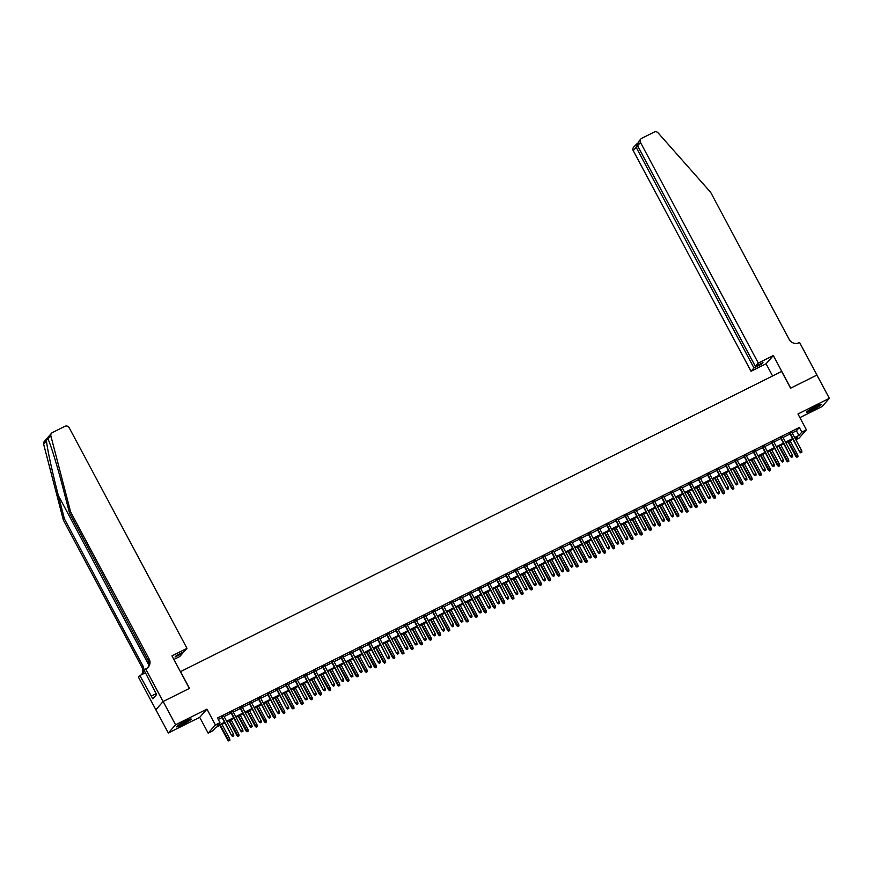 <?xml version="1.0" encoding="UTF-8"?>
<svg xmlns="http://www.w3.org/2000/svg" width="873" height="873" viewBox="0 0 873 873"><rect width="100%" height="100%" fill="white"/><g stroke="black" fill="none" stroke-linecap="round" stroke-linejoin="round"><path stroke-width="1.31" d="M182.326 724.666A8.272 0.829 151.9 0 0 191.154 719.046A8.272 0.829 151.9 0 0 185.392 721.207A8.272 0.829 151.9 0 0 176.564 726.838A8.272 0.829 151.9 0 0 182.326 724.666M812.283 410.114A8.272 0.829 151.9 0 0 821.111 404.483A8.272 0.829 151.9 0 0 815.338 406.654A8.272 0.829 151.9 0 0 806.51 412.285A8.272 0.829 151.9 0 0 812.283 410.114M224.852 722.953L215.675 727.536L212.739 730.854L208.156 733.145L215.402 724.939L219.985 722.658L217.05 725.976L224.481 722.266M163.098 701.543L189.354 688.426L171.959 655.852L186.986 648.344L69.185 427.726A3.186 3.055 41.5 0 0 64.94 426.308L52.435 432.55A3.186 3.055 41.5 0 0 50.896 436.009L70.615 511.905L149.141 658.984A7.421 7.126 -138.5 0 1 146.206 668.707L145.704 668.958L163.098 701.543L155.852 709.738L168.325 732.993L199.71 717.322L208.156 733.145M799.897 417.621L822.104 406.534L829.35 398.328L797.966 413.998L806.412 429.832L799.166 438.028L795.838 439.697M155.896 709.716L163.142 701.51L175.571 724.786L168.325 732.993M163.142 701.51L189.496 688.361L180.547 671.61L781.63 371.462L790.578 388.212L816.921 375.063L829.35 398.328M223.826 716.056L221.731 717.093M232.982 711.473L230.887 712.521M242.148 706.901L240.053 707.948M251.315 702.329L249.22 703.376M260.47 697.745L258.375 698.793M269.637 693.173L267.542 694.221M278.803 688.601L276.708 689.648M287.959 684.028L285.864 685.076M297.126 679.445L295.03 680.493M306.292 674.873L304.197 675.92M315.448 670.3L313.352 671.348M324.614 665.717L322.519 666.765M333.781 661.145L331.685 662.192M342.936 656.572L340.841 657.62M352.103 652L350.008 653.048M361.269 647.417L359.174 648.464M370.425 642.844L368.33 643.892M379.591 638.272L377.496 639.32M388.758 633.7L386.663 634.736M397.913 629.117L395.818 630.164M407.08 624.544L404.985 625.592M416.246 619.972L414.151 621.019M425.402 615.389L423.307 616.436M434.568 610.816L432.473 611.864M443.735 606.244L441.64 607.292M452.891 601.672L450.795 602.708M462.057 597.088L459.962 598.136M471.224 592.516L469.128 593.564M480.39 587.944L478.284 588.991M489.546 583.36L487.45 584.408M498.712 578.788L496.617 579.836M507.879 574.216L505.773 575.263M517.034 569.643L514.939 570.691M526.201 565.06L524.106 566.108M535.367 560.488L533.261 561.535M544.523 555.915L542.428 556.963M553.689 551.332L551.594 552.38M562.856 546.76L560.761 547.808M572.011 542.188L569.916 543.235M581.178 537.615L579.083 538.663M590.344 533.032L588.249 534.08M599.5 528.46L597.405 529.507M608.667 523.887L606.571 524.935M617.833 519.315L615.738 520.352M626.989 514.732L624.893 515.779M636.155 510.159L634.06 511.207M645.322 505.587L643.226 506.635M654.477 501.004L652.382 502.051M663.644 496.431L661.548 497.479M672.81 491.859L670.715 492.907M681.966 487.287L679.871 488.323M691.132 482.704L689.037 483.751M700.299 478.131L698.204 479.179M709.454 473.559L707.359 474.606M718.621 468.976L716.526 470.023M727.787 464.403L725.692 465.451M736.943 459.831L734.848 460.879M746.109 455.259L744.014 456.306M755.276 450.675L753.181 451.723M764.432 446.103L762.336 447.151M773.598 441.531L771.503 442.578M782.765 436.947L780.669 437.995M792.204 432.888L796.405 430.793L799.352 427.464L217.497 717.999L219.985 722.658M218.283 719.472L222.004 717.617M224.099 716.569L231.159 713.034M233.255 711.986L240.326 708.461M242.421 707.414L249.492 703.889M251.588 702.841L258.648 699.306M260.743 698.269L267.815 694.733M269.91 693.686L276.981 690.161M279.076 689.113L286.137 685.589M288.232 684.541L295.303 681.005M297.398 679.958L304.47 676.433M306.565 675.386L313.625 671.861M315.72 670.813L322.792 667.278M324.887 666.241L331.958 662.705M334.053 661.658L341.114 658.133M343.22 657.085L350.28 653.561M352.376 652.513L359.447 648.977M361.542 647.93L368.602 644.405M370.709 643.357L377.769 639.833M379.864 638.785L386.935 635.249M389.031 634.213L396.091 630.677M398.197 629.629L405.258 626.105M407.353 625.057L414.424 621.532M416.519 620.485L423.591 616.949M425.686 615.902L432.746 612.377M434.841 611.329L441.913 607.804M444.008 606.757L451.079 603.232M453.174 602.184L460.235 598.649M462.33 597.601L469.401 594.077M471.496 593.029L478.568 589.504M480.663 588.457L487.723 584.921M489.818 583.873L496.89 580.349M498.985 579.301L506.056 575.776M508.151 574.729L515.212 571.204M517.307 570.156L524.378 566.621M526.474 565.573L533.545 562.048M535.64 561.001L542.7 557.476M544.796 556.428L551.867 552.893M553.962 551.856L561.033 548.32M563.129 547.273L570.189 543.748M572.284 542.7L579.356 539.176M581.451 538.128L588.522 534.592M590.617 533.545L597.678 530.02M599.773 528.973L606.844 525.448M608.939 524.4L616.011 520.865M618.106 519.828L625.166 516.292M627.261 515.245L634.333 511.72M636.428 510.672L643.499 507.148M645.594 506.1L652.655 502.564M654.75 501.517L661.821 497.992M663.917 496.944L670.988 493.42M673.083 492.372L680.143 488.847M682.239 487.8L689.31 484.264M691.405 483.216L698.476 479.692M700.572 478.644L707.632 475.119M709.738 474.072L716.798 470.536M718.894 469.488L725.965 465.964M728.06 464.916L735.121 461.391M737.227 460.344L744.287 456.819M746.382 455.771L753.454 452.236M755.549 451.188L762.609 447.663M764.715 446.616L771.776 443.091M773.871 442.044L780.942 438.508M783.037 437.471L790.109 433.936M791.92 432.375L789.825 433.423M199.71 717.322L206.956 709.116L175.571 724.786M206.956 709.116L215.402 724.939M799.352 427.464L801.84 432.113L806.412 429.832M795.576 439.206L797.529 436.991L795.052 438.235M792.957 439.272L785.886 442.807M783.79 443.855L776.719 447.38M774.624 448.427L767.563 451.952M765.468 453L758.397 456.535M756.302 457.583L749.23 461.108M747.135 462.155L740.075 465.68M737.98 466.728L730.908 470.252M728.813 471.3L721.742 474.836M719.647 475.883L712.586 479.408M710.491 480.456L703.42 483.98M701.325 485.028L694.253 488.564M692.158 489.6L685.098 493.136M683.002 494.183L675.931 497.708M673.836 498.756L666.765 502.281M664.669 503.328L657.609 506.864M655.514 507.911L648.443 511.436M646.347 512.484L639.276 516.008M637.181 517.056L630.12 520.592M628.025 521.628L620.954 525.164M618.859 526.212L611.787 529.736M609.692 530.784L602.632 534.309M600.537 535.356L593.465 538.892M591.37 539.94L584.299 543.464M582.204 544.512L575.143 548.037M573.048 549.084L565.977 552.62M563.882 553.657L556.81 557.192M554.715 558.24L547.655 561.765M545.56 562.812L538.488 566.337M536.393 567.385L529.322 570.92M527.227 571.968L520.166 575.493M518.071 576.54L511 580.065M508.904 581.112L501.833 584.637M499.738 585.685L492.678 589.22M490.571 590.268L483.511 593.793M481.416 594.84L474.345 598.365M472.249 599.413L465.189 602.948M463.083 603.996L456.022 607.521M453.927 608.568L446.856 612.093M444.761 613.141L437.7 616.665M435.594 617.713L428.534 621.249M426.439 622.296L419.367 625.821M417.272 626.869L410.201 630.393M408.106 631.441L401.045 634.977M398.95 636.013L391.879 639.549M389.784 640.596L382.712 644.121M380.617 645.169L373.557 648.694M371.462 649.741L364.39 653.277M362.295 654.324L355.224 657.849M353.129 658.897L346.068 662.421M343.973 663.469L336.902 667.005M334.806 668.041L327.735 671.577M325.64 672.625L318.58 676.149M316.484 677.197L309.413 680.722M307.318 681.769L300.247 685.305M298.151 686.353L291.091 689.877M288.996 690.925L281.924 694.45M279.829 695.497L272.758 699.022M270.663 700.07L263.602 703.605M261.507 704.653L254.436 708.178M252.341 709.225L245.269 712.75M243.174 713.798L236.114 717.333M234.019 718.381L226.947 721.906M794.681 437.548L798.893 435.441L801.84 432.113M226.576 721.218L233.648 717.693M235.743 716.646L242.814 713.121M244.909 712.073L251.97 708.538M254.076 707.49L261.136 703.965M263.231 702.918L270.303 699.393M272.398 698.345L279.458 694.81M281.564 693.762L288.625 690.237M290.72 689.19L297.791 685.665M299.886 684.618L306.947 681.093M309.053 680.045L316.113 676.51M318.209 675.462L325.28 671.937M327.375 670.89L334.446 667.365M336.541 666.317L343.602 662.782M345.697 661.745L352.768 658.209M354.864 657.162L361.935 653.637M364.03 652.589L371.09 649.065M373.186 648.017L380.257 644.481M382.352 643.434L389.423 639.909M391.519 638.861L398.579 635.337M400.674 634.289L407.746 630.753M409.841 629.717L416.912 626.181M419.007 625.133L426.068 621.609M428.163 620.561L435.234 617.036M437.329 615.989L444.401 612.453M446.496 611.406L453.556 607.881M455.651 606.833L462.723 603.308M464.818 602.261L471.889 598.725M473.984 597.689L481.045 594.153M483.14 593.105L490.211 589.581M492.307 588.533L499.378 585.008M501.473 583.961L508.533 580.425M510.629 579.377L517.7 575.853M519.795 574.805L526.866 571.28M528.962 570.233L536.022 566.708M538.117 565.66L545.189 562.125M547.284 561.077L554.355 557.552M556.45 556.505L563.511 552.98M565.606 551.932L572.677 548.397M574.772 547.349L581.844 543.824M583.939 542.777L590.999 539.252M593.094 538.205L600.166 534.68M602.261 533.632L609.332 530.097M611.427 529.049L618.488 525.524M620.594 524.477L627.654 520.952M629.749 519.904L636.821 516.369M638.916 515.332L645.976 511.796M648.082 510.749L655.143 507.224M657.238 506.176L664.309 502.652M666.405 501.604L673.465 498.068M675.571 497.021L682.631 493.496M684.727 492.448L691.798 488.924M693.893 487.876L700.964 484.34M703.06 483.304L710.12 479.768M712.215 478.72L719.287 475.196M721.382 474.148L728.453 470.623M730.548 469.576L737.609 466.04M739.704 464.993L746.775 461.468M748.87 460.42L755.942 456.895M758.037 455.848L765.097 452.323M767.192 451.276L774.264 447.74M776.359 446.692L783.43 443.168M785.525 442.12L792.586 438.595M796.405 430.793L798.893 435.441M789.694 433.183L799.701 451.919L790.141 432.953M800.988 452.629L801.905 452.17L800.988 452.629L800.05 451.516L801.709 450.686L791.8 432.135M799.701 451.919L800.792 452.858M801.905 452.17L801.709 450.686M796.874 457.288L797.987 456.612L796.874 457.288L795.783 456.35L797.78 455.128L790.087 440.712M797.071 457.07L788.439 441.531M795.783 456.35L787.992 441.76M797.78 455.128L797.987 456.612M819.234 404.897A7.159 0.72 -28.1 0 1 815.36 407.385A7.159 0.72 -28.1 0 1 807.896 410.943M810.777 409.121A6.624 0.666 151.9 0 0 814.967 406.938A6.624 0.666 151.9 0 0 816.113 406.272M807.339 411.358A8.217 0.829 151.9 0 0 815.655 407.353A8.217 0.829 151.9 0 0 819.878 404.657M189.277 719.45A7.159 0.72 -28.1 0 1 185.403 721.949A7.159 0.72 -28.1 0 1 177.939 725.507M180.82 723.684A6.624 0.666 151.9 0 0 185.021 721.502A6.624 0.666 151.9 0 0 186.167 720.825M177.394 725.91A8.217 0.829 151.9 0 0 185.698 721.916A8.217 0.829 151.9 0 0 189.932 719.221M155.187 691.678L156.332 694.864M758.299 363.07L640.498 142.452L637.563 145.758L755.363 366.387L758.299 363.07L773.325 355.562L790.72 388.147L816.932 375.074M637.563 145.758L638.305 141.863L640.858 138.971A3.186 3.055 41.5 0 1 641.753 138.283L654.259 132.041A3.186 3.055 41.5 0 1 658.056 132.827L710.644 192.311L789.17 339.39A7.421 7.126 41.5 0 0 799.068 342.707L799.57 342.456L816.964 375.041M772.583 375.979L766.068 363.768L773.325 355.562M766.068 363.768L751.042 371.276L753.977 367.959L761.583 364.161L762.969 362.59L755.363 366.387M753.977 367.959L636.177 147.341L633.241 150.658A3.186 3.055 -138.5 0 1 633.612 147.177L636.843 143.838L636.177 147.341L637.934 146.457M751.042 371.276L633.241 150.658M640.858 138.971A3.186 3.055 41.5 0 0 640.498 142.452M761.583 364.161L761.212 363.463M70.615 511.905L69.534 513.117L63.489 489.851C57.771 467.546 50.47 443.648 48.037 439.25C47.415 437.94 46.902 438.519 46.52 440.963C46.956 447.631 52.566 473.439 58.393 495.624L64.427 518.9L142.965 665.979A7.421 7.126 -138.5 0 1 141.404 674.785M50.896 436.009L47.862 438.901M186.986 648.344L184.05 651.662L176.444 655.459L175.058 657.031L182.664 653.233L182.293 652.535M182.664 653.233L179.729 656.551L173.891 659.464M64.427 518.9L63.358 520.112L141.895 667.19A7.421 7.126 -138.5 0 1 141.546 674.676M147.723 667.681A7.421 7.126 -138.5 0 0 148.072 660.195L69.534 513.117M46.52 440.963L43.65 444.215L63.358 520.112M145.704 668.958L144.285 670.562L156.594 694.559L152.808 698.847L139.876 675.549L138.458 677.164L155.852 709.738M145.464 672.767L139.876 675.549M43.65 444.215A3.186 3.055 -138.5 0 1 44.294 441.443L51.54 433.237M155.787 693.828L151.324 696.054M780.538 437.755L790.534 456.492L780.986 437.537M791.822 457.201L792.739 456.754L791.822 457.201L790.894 456.088L792.542 455.269L782.634 436.707M790.534 456.492L791.625 457.43M792.739 456.754L792.542 455.269M771.372 442.327L781.379 461.064L771.819 442.109M782.666 461.784L783.583 461.326L782.666 461.784L781.728 460.671L783.376 459.842L773.467 441.28M781.379 461.064L782.47 462.003M783.583 461.326L783.376 459.842M762.205 446.911L772.212 465.636L762.653 446.681M773.5 466.357L774.416 465.898L773.5 466.357L772.561 465.244L774.22 464.414L764.301 445.863M772.212 465.636L773.303 466.575M774.416 465.898L774.22 464.414M753.05 451.483L763.046 470.22L753.497 451.254M764.333 470.929L765.25 470.471L764.333 470.929L763.406 469.816L765.054 468.997L755.145 450.435M763.046 470.22L764.137 471.158M765.25 470.471L765.054 468.997M787.708 461.861L788.821 461.184L787.708 461.861L786.617 460.922L788.625 459.7L780.92 445.285M787.904 461.642L779.273 446.103M786.617 460.922L778.825 446.332M788.625 459.7L788.821 461.184M778.552 466.433L779.665 465.756L778.552 466.433L777.461 465.495L779.458 464.272L771.765 449.857M778.749 466.215L770.106 450.686M777.461 465.495L769.67 450.904M779.458 464.272L779.665 465.756M769.386 471.016L770.499 470.34L769.386 471.016L768.295 470.078L770.292 468.856L762.598 454.429M769.582 470.787L760.95 455.259M768.295 470.078L760.503 455.477M770.292 468.856L770.499 470.34M760.219 475.589L761.332 474.912L760.219 475.589L759.128 474.65L761.136 473.428L753.432 459.012M760.416 475.37L751.784 459.831M759.128 474.65L751.337 460.06M761.136 473.428L761.332 474.912M743.883 456.055L753.89 474.792L744.331 455.837M755.178 475.512L756.094 475.054L755.178 475.512L754.239 474.388L755.887 473.57L745.979 455.008M753.89 474.792L754.981 475.73M756.094 475.054L755.887 473.57M751.064 480.161L752.166 479.484L751.064 480.161L749.972 479.222L751.969 478L744.276 463.585M751.26 479.943L742.617 464.414M749.972 479.222L742.181 464.632M751.969 478L752.166 479.484M734.717 460.628L744.724 479.364L735.164 460.409M746.011 480.085L746.928 479.626L746.011 480.085L745.073 478.971L746.731 478.142L736.812 459.58M744.724 479.364L745.815 480.303M746.928 479.626L746.731 478.142M741.897 484.744L743.01 484.057L741.897 484.744L740.806 483.806L742.803 482.583L735.11 468.157M742.094 484.515L733.462 468.987M740.806 483.806L733.014 469.205M742.803 482.583L743.01 484.057M725.561 465.211L735.557 483.937L726.009 464.982M736.845 484.657L737.761 484.199L736.845 484.657L735.917 483.544L737.565 482.714L727.656 464.163M735.557 483.937L736.648 484.875M737.761 484.199L737.565 482.714M732.731 489.317L733.844 488.64L732.731 489.317L731.639 488.378L733.647 487.156L725.943 472.74M732.927 489.098L724.295 473.559M731.639 488.378L723.848 473.788M733.647 487.156L733.844 488.64M716.395 469.783L726.401 488.52L716.842 469.554M727.689 489.229L728.606 488.782L727.689 489.229L726.751 488.116L728.398 487.298L718.49 468.736M726.401 488.52L727.493 489.458M728.606 488.782L728.398 487.298M723.575 493.889L724.677 493.212L723.575 493.889L722.484 492.95L724.481 491.728L716.788 477.313M723.772 493.671L715.129 478.131M722.484 492.95L714.681 478.36M724.481 491.728L724.677 493.212M707.228 474.355L717.235 493.092L707.676 474.137M718.523 493.812L719.439 493.354L718.523 493.812L717.584 492.688L719.243 491.87L709.323 473.308M717.235 493.092L718.326 494.031M719.439 493.354L719.243 491.87M714.409 498.461L715.522 497.785L714.409 498.461L713.317 497.523L715.314 496.301L707.621 481.885M714.605 498.243L705.973 482.714M713.317 497.523L705.526 482.933M715.314 496.301L715.522 497.785M698.073 478.939L708.068 497.665L698.52 478.71M709.356 498.385L710.273 497.926L709.356 498.385L708.429 497.272L710.076 496.442L700.168 477.891M708.068 497.665L709.16 498.603M710.273 497.926L710.076 496.442M705.242 503.044L706.355 502.357L705.242 503.044L704.151 502.106L706.159 500.884L698.455 486.457M705.439 502.815L696.807 487.287M704.151 502.106L696.359 487.505M706.159 500.884L706.355 502.357M688.906 483.511L698.913 502.248L689.354 483.282M700.201 502.957L701.117 502.499L700.201 502.957L699.262 501.844L700.91 501.026L691.001 482.463M698.913 502.248L700.004 503.186M701.117 502.499L700.91 501.026M696.087 507.617L697.189 506.94L696.087 507.617L694.995 506.678L696.992 505.456L689.299 491.041M696.272 507.399L687.64 491.859M694.995 506.678L687.193 492.088M696.992 505.456L697.189 506.94M679.74 488.083L689.746 506.82L680.187 487.865M691.034 507.54L691.951 507.082L691.034 507.54L690.096 506.416L691.743 505.598L681.835 487.036M689.746 506.82L690.838 507.759M691.951 507.082L691.743 505.598M686.92 512.189L688.033 511.513L686.92 512.189L685.829 511.251L687.826 510.028L680.132 495.613M687.116 511.971L678.485 496.431M685.829 511.251L678.037 496.661M687.826 510.028L688.033 511.513M670.584 492.656L680.58 511.392L671.031 492.437M681.868 512.113L682.784 511.654L681.868 512.113L680.94 511L682.588 510.17L672.679 491.608M680.58 511.392L681.671 512.331M682.784 511.654L682.588 510.17M677.754 516.772L678.867 516.085L677.754 516.772L676.662 515.834L678.67 514.612L670.966 500.185M677.95 516.543L669.318 501.015M676.662 515.834L668.871 501.233M678.67 514.612L678.867 516.085M661.418 497.239L671.424 515.965L661.865 497.01M672.712 516.685L673.629 516.227L672.712 516.685L671.774 515.572L673.421 514.743L663.513 496.191M671.424 515.965L672.516 516.903M673.629 516.227L673.421 514.743M668.587 521.345L669.7 520.668L668.587 521.345L667.507 520.406L669.504 519.184L661.81 504.769M668.783 521.126L660.152 505.587M667.507 520.406L659.704 505.805M669.504 519.184L669.7 520.668M652.251 501.811L662.258 520.548L652.698 501.582M663.545 521.257L664.462 520.799L663.545 521.257L662.607 520.144L664.255 519.326L654.346 500.764M662.258 520.548L663.349 521.487M664.462 520.799L664.255 519.326M659.431 525.917L660.545 525.24L659.431 525.917L658.34 524.979L660.337 523.756L652.644 509.341M659.628 525.699L650.996 510.159M658.34 524.979L650.549 510.389M660.337 523.756L660.545 525.24M643.095 506.384L653.091 525.12L643.543 506.165M654.379 525.841L655.296 525.382L654.379 525.841L653.451 524.717L655.099 523.898L645.191 505.336M653.091 525.12L654.183 526.059M655.296 525.382L655.099 523.898M650.265 530.489L651.378 529.813L650.265 530.489L649.174 529.551L651.182 528.329L643.477 513.913M650.461 530.271L641.83 514.743M649.174 529.551L641.382 514.961M651.182 528.329L651.378 529.813M633.929 510.956L643.936 529.693L634.376 510.738M645.223 530.413L646.14 529.955L645.223 530.413L644.285 529.3L645.933 528.471L636.024 509.919M643.936 529.693L645.027 530.631M646.14 529.955L645.933 528.471M641.098 535.073L642.212 534.385L641.098 535.073L640.007 534.134L642.015 532.912L634.311 518.486M641.295 534.843L632.663 519.315M640.007 534.134L632.216 519.533M642.015 532.912L642.212 534.385M624.762 515.539L634.769 534.276L625.21 515.31M636.057 534.985L636.974 534.527L636.057 534.985L635.118 533.872L636.766 533.054L626.858 514.492M634.769 534.276L635.86 535.214M636.974 534.527L636.766 533.054M631.943 539.645L633.056 538.968L631.943 539.645L630.852 538.706L632.849 537.484L625.155 523.069M632.139 539.427L623.508 523.887M630.852 538.706L623.06 524.116M632.849 537.484L633.056 538.968M615.607 520.112L625.603 538.848L616.054 519.893M626.89 539.569L627.807 539.11L626.89 539.569L625.963 538.445L627.611 537.626L617.702 519.064M625.603 538.848L626.694 539.787M627.807 539.11L627.611 537.626M622.776 544.217L623.889 543.541L622.776 544.217L621.685 543.279L623.693 542.057L615.989 527.641M622.973 543.999L614.341 528.46M621.685 543.279L613.894 528.689M623.693 542.057L623.889 543.541M606.44 524.684L616.447 543.421L606.888 524.466M617.735 544.141L618.651 543.683L617.735 544.141L616.796 543.028L618.444 542.198L608.536 523.636M616.447 543.421L617.538 544.359M618.651 543.683L618.444 542.198M613.61 548.801L614.723 548.113L613.61 548.801L612.519 547.862L614.527 546.629L606.822 532.214M613.806 548.571L605.175 533.043M612.519 547.862L604.727 533.261M614.527 546.629L614.723 548.113M597.274 529.267L607.281 547.993L597.721 529.038M608.568 548.713L609.485 548.255L608.568 548.713L607.63 547.6L609.278 546.771L599.369 528.22M607.281 547.993L608.372 548.931M609.485 548.255L609.278 546.771M604.454 553.373L605.567 552.696L604.454 553.373L603.363 552.434L605.36 551.212L597.667 536.797M604.651 553.144L596.019 537.615M603.363 552.434L595.572 537.833M605.36 551.212L605.567 552.696M588.118 533.84L598.114 552.576L588.566 533.61M599.402 553.286L600.318 552.827L599.402 553.286L598.474 552.173L600.122 551.354L590.213 532.792M598.114 552.576L599.205 553.515M600.318 552.827L600.122 551.354M595.288 557.945L596.401 557.269L595.288 557.945L594.197 557.007L596.204 555.785L588.5 541.369M595.484 557.727L586.852 542.188M594.197 557.007L586.405 542.417M596.204 555.785L596.401 557.269M578.952 538.412L588.959 557.149L579.399 538.194M590.246 557.869L591.163 557.411L590.246 557.869L589.308 556.745L590.956 555.926L581.047 537.364M588.959 557.149L590.05 558.087M591.163 557.411L590.956 555.926M586.121 562.518L587.234 561.841L586.121 562.518L585.03 561.579L587.038 560.357L579.334 545.941M586.318 562.299L577.686 546.771M585.03 561.579L577.239 546.989M587.038 560.357L587.234 561.841M569.785 542.984L579.792 561.721L570.233 542.766M581.08 562.441L581.996 561.983L581.08 562.441L580.141 561.328L581.789 560.499L571.88 541.947M579.792 561.721L580.883 562.659M581.996 561.983L581.789 560.499M576.966 567.101L578.079 566.413L576.966 567.101L575.874 566.162L577.871 564.94L570.178 550.514M577.162 566.872L568.53 551.343M575.874 566.162L568.083 551.561M577.871 564.94L578.079 566.413M560.63 547.567L570.626 566.304L561.066 547.338M571.913 567.014L572.83 566.555L571.913 567.014L570.986 565.9L572.633 565.071L562.725 546.52M570.626 566.304L571.717 567.243M572.83 566.555L572.633 565.071M551.463 552.14L561.47 570.877L551.911 551.922M562.758 571.597L563.663 571.138L562.758 571.597L561.819 570.473L563.467 569.654L553.558 551.092M561.47 570.877L562.561 571.815M563.663 571.138L563.467 569.654M542.297 556.712L552.303 575.449L542.744 556.494M553.591 576.169L554.508 575.711L553.591 576.169L552.653 575.056L554.3 574.227L544.392 555.664M552.303 575.449L553.395 576.387M554.508 575.711L554.3 574.227M567.799 571.673L568.912 570.997L567.799 571.673L566.708 570.735L568.716 569.512L561.012 555.097M567.996 571.455L559.364 555.915M566.708 570.735L558.916 556.145M568.716 569.512L568.912 570.997M558.633 576.245L559.746 575.569L558.633 576.245L557.541 575.307L559.549 574.085L551.845 559.669M558.829 576.027L550.197 560.488M557.541 575.307L549.75 560.717M559.549 574.085L559.746 575.569M549.477 580.818L550.59 580.141L549.477 580.818L548.386 579.879L550.383 578.657L542.69 564.242M549.674 580.6L541.042 565.071M548.386 579.879L540.594 565.289M550.383 578.657L550.59 580.141M533.141 561.295L543.137 580.021L533.578 561.066M544.425 580.741L545.341 580.283L544.425 580.741L543.497 579.628L545.145 578.799L535.236 560.248M543.137 580.021L544.228 580.96M545.341 580.283L545.145 578.799M540.311 585.401L541.424 584.724L540.311 585.401L539.219 584.463L541.227 583.24L533.523 568.814M540.507 585.172L531.875 569.643M539.219 584.463L531.428 569.862M541.227 583.24L541.424 584.724M523.975 565.868L533.981 584.604L524.422 565.639M535.258 585.314L536.175 584.855L535.258 585.314L534.331 584.201L535.978 583.382L526.07 564.82M533.981 584.604L535.073 585.543M536.175 584.855L535.978 583.382M531.144 589.973L532.257 589.297L531.144 589.973L530.053 589.035L532.061 587.813L524.357 573.397M531.341 589.755L522.709 574.216M530.053 589.035L522.261 574.445M532.061 587.813L532.257 589.297M514.808 570.44L524.815 589.177L515.256 570.222M526.103 589.897L527.019 589.439L526.103 589.897L525.164 588.773L526.812 587.955L516.903 569.392M524.815 589.177L525.906 590.115M527.019 589.439L526.812 587.955M521.989 594.546L523.102 593.869L521.989 594.546L520.897 593.607L522.894 592.385L515.201 577.97M522.185 594.327L513.553 578.799M520.897 593.607L513.106 579.017M522.894 592.385L523.102 593.869M505.653 575.012L515.648 593.749L506.089 574.794M516.936 594.469L517.853 594.011L516.936 594.469L516.008 593.356L517.656 592.527L507.748 573.965M515.648 593.749L516.74 594.688M517.853 594.011L517.656 592.527M512.822 599.129L513.935 598.442L512.822 599.129L511.731 598.191L513.739 596.968L506.034 582.542M513.018 598.9L504.387 583.371M511.731 598.191L503.939 583.59M513.739 596.968L513.935 598.442M496.486 579.596L506.493 598.332L496.933 579.366M507.77 599.042L508.686 598.583L507.77 599.042L506.842 597.929L508.49 597.099L498.581 578.548M506.493 598.332L507.584 599.271M508.686 598.583L508.49 597.099M503.656 603.701L504.769 603.025L503.656 603.701L502.564 602.763L504.572 601.541L496.868 587.125M503.852 603.483L495.22 587.944M502.564 602.763L494.773 588.173M504.572 601.541L504.769 603.025M487.32 584.168L497.326 602.905L487.767 583.95M498.614 603.614L499.531 603.167L498.614 603.614L497.675 602.501L499.323 601.683L489.415 583.12M497.326 602.905L498.418 603.843M499.531 603.167L499.323 601.683M494.5 608.274L495.613 607.597L494.5 608.274L493.409 607.335L495.406 606.113L487.712 591.698M494.696 608.055L486.065 592.516M493.409 607.335L485.617 592.745M495.406 606.113L495.613 607.597M478.153 588.74L488.16 607.477L478.6 588.522M489.447 608.197L490.364 607.739L489.447 608.197L488.52 607.073L490.168 606.255L480.259 587.693M488.16 607.477L489.251 608.416M490.364 607.739L490.168 606.255M485.333 612.846L486.447 612.169L485.333 612.846L484.242 611.908L486.239 610.685L478.546 596.27M485.53 612.628L476.898 597.099M484.242 611.908L476.451 597.318M486.239 610.685L486.447 612.169M468.997 593.324L479.004 612.049L469.445 593.094M480.281 612.77L481.198 612.311L480.281 612.77L479.353 611.657L481.001 610.827L471.093 592.276M479.004 612.049L480.085 612.988M481.198 612.311L481.001 610.827M476.167 617.429L477.28 616.742L476.167 617.429L475.076 616.491L477.084 615.269L469.379 600.842M476.363 617.2L467.732 601.672M475.076 616.491L467.284 601.89M477.084 615.269L477.28 616.742M459.831 597.896L469.838 616.633L460.278 597.667M471.125 617.342L472.042 616.884L471.125 617.342L470.187 616.229L471.835 615.41L461.926 596.848M469.838 616.633L470.929 617.571M472.042 616.884L471.835 615.41M467.011 622.002L468.124 621.325L467.011 622.002L465.92 621.063L467.917 619.841L460.224 605.425M467.208 621.783L458.576 606.244M465.92 621.063L458.129 606.473M467.917 619.841L468.124 621.325M450.664 602.468L460.671 621.205L451.112 602.25M461.959 621.925L462.876 621.467L461.959 621.925L461.02 620.801L462.679 619.983L452.771 601.421M460.671 621.205L461.762 622.143M462.876 621.467L462.679 619.983M457.845 626.574L458.958 625.897L457.845 626.574L456.754 625.635L458.751 624.413L451.057 609.998M458.041 626.356L449.409 610.816M456.754 625.635L448.962 611.045M458.751 624.413L458.958 625.897M441.509 607.041L451.505 625.777L441.956 606.822M452.792 626.498L453.709 626.039L452.792 626.498L451.865 625.384L453.513 624.555L443.604 605.993M451.505 625.777L452.596 626.716M453.709 626.039L453.513 624.555M448.678 631.157L449.791 630.47L448.678 631.157L447.587 630.219L449.595 628.996L441.891 614.57M448.875 630.928L440.243 615.4M447.587 630.219L439.796 615.618M449.595 628.996L449.791 630.47M432.342 611.624L442.349 630.35L432.79 611.395M443.637 631.07L444.553 630.612L443.637 631.07L442.698 629.957L444.346 629.127L434.438 610.576M442.349 630.35L443.44 631.288M444.553 630.612L444.346 629.127M439.523 635.73L440.636 635.053L439.523 635.73L438.432 634.791L440.429 633.569L432.735 619.153M439.719 635.511L431.076 619.972M438.432 634.791L430.64 620.19M440.429 633.569L440.636 635.053M423.176 616.196L433.183 634.933L423.623 615.967M434.47 635.642L435.387 635.195L434.47 635.642L433.532 634.529L435.191 633.711L425.282 615.149M433.183 634.933L434.274 635.871M435.387 635.195L435.191 633.711M430.356 640.302L431.469 639.625L430.356 640.302L429.265 639.363L431.262 638.141L423.569 623.726M430.553 640.084L421.921 624.544M429.265 639.363L421.473 624.773M431.262 638.141L431.469 639.625M414.02 620.768L424.016 639.505L414.468 620.55M425.304 640.225L426.22 639.767L425.304 640.225L424.376 639.101L426.024 638.283L416.115 619.721M424.016 639.505L425.107 640.444M426.22 639.767L426.024 638.283M421.19 644.874L422.303 644.198L421.19 644.874L420.099 643.936L422.106 642.714L414.402 628.298M421.386 644.656L412.754 629.127M420.099 643.936L412.307 629.346M422.106 642.714L422.303 644.198M404.854 625.341L414.861 644.078L405.301 625.123M416.148 644.798L417.065 644.339L416.148 644.798L415.21 643.685L416.858 642.855L406.949 624.304M414.861 644.078L415.952 645.016M417.065 644.339L416.858 642.855M412.034 649.457L413.147 648.77L412.034 649.457L410.943 648.519L412.94 647.297L405.247 632.87M412.231 649.228L403.588 633.7M410.943 648.519L403.151 633.918M412.94 647.297L413.147 648.77M395.687 629.924L405.694 648.661L396.135 629.695M406.982 649.37L407.898 648.912L406.982 649.37L406.043 648.257L407.702 647.439L397.782 628.876M405.694 648.661L406.785 649.599M407.898 648.912L407.702 647.439M402.868 654.03L403.981 653.353L402.868 654.03L401.776 653.091L403.773 651.869L396.08 637.454M403.064 653.812L394.432 638.272M401.776 653.091L393.985 638.501M403.773 651.869L403.981 653.353M386.532 634.496L396.528 653.233L386.979 634.278M397.815 653.953L398.732 653.495L397.815 653.953L396.888 652.829L398.535 652.011L388.627 633.449M396.528 653.233L397.619 654.172M398.732 653.495L398.535 652.011M393.701 658.602L394.814 657.926L393.701 658.602L392.61 657.664L394.618 656.441L386.914 642.026M393.898 658.384L385.266 642.844M392.61 657.664L384.818 643.074M394.618 656.441L394.814 657.926M377.365 639.069L387.372 657.805L377.813 638.85M388.66 658.526L389.576 658.067L388.66 658.526L387.721 657.413L389.369 656.583L379.46 638.021M387.372 657.805L388.463 658.744M389.576 658.067L389.369 656.583M384.546 663.185L385.648 662.498L384.546 663.185L383.454 662.247L385.451 661.014L377.758 646.598M384.742 662.956L376.099 647.428M383.454 662.247L375.652 647.646M385.451 661.014L385.648 662.498M368.199 643.652L378.205 662.378L368.646 643.423M379.493 663.098L380.41 662.64L379.493 663.098L378.555 661.985L380.213 661.156L370.294 642.604M378.205 662.378L379.297 663.316M380.41 662.64L380.213 661.156M375.379 667.758L376.492 667.081L375.379 667.758L374.288 666.819L376.285 665.597L368.592 651.182M375.576 667.529L366.944 652M374.288 666.819L366.496 652.218M376.285 665.597L376.492 667.081M359.043 648.224L369.039 666.961L359.49 647.995M370.327 667.67L371.243 667.212L370.327 667.67L369.399 666.557L371.047 665.739L361.138 647.177M369.039 666.961L370.13 667.9M371.243 667.212L371.047 665.739M366.213 672.33L367.326 671.653L366.213 672.33L365.121 671.392L367.129 670.169L359.425 655.754M366.409 672.112L357.777 656.572M365.121 671.392L357.33 656.802M367.129 670.169L367.326 671.653M349.877 652.797L359.883 671.533L350.324 652.578M361.171 672.254L362.088 671.795L361.171 672.254L360.233 671.13L361.88 670.311L351.972 651.749M359.883 671.533L360.975 672.472M362.088 671.795L361.88 670.311M357.057 676.902L358.159 676.226L357.057 676.902L355.966 675.964L357.963 674.742L350.269 660.326M357.243 676.684L348.611 661.156M355.966 675.964L348.163 661.374M357.963 674.742L358.159 676.226M340.71 657.369L350.717 676.106L341.157 657.151M352.005 676.826L352.921 676.368L352.005 676.826L351.066 675.713L352.725 674.884L342.805 656.332M350.717 676.106L351.808 677.044M352.921 676.368L352.725 674.884M347.891 681.486L349.004 680.798L347.891 681.486L346.799 680.547L348.796 679.325L341.103 664.899M348.087 681.256L339.455 665.728M346.799 680.547L339.008 665.946M348.796 679.325L349.004 680.798M331.554 661.952L341.55 680.689L332.002 661.723M342.838 681.398L343.755 680.94L342.838 681.398L341.91 680.285L343.558 679.467L333.65 660.905M341.55 680.689L342.642 681.627M343.755 680.94L343.558 679.467M338.724 686.058L339.837 685.381L338.724 686.058L337.633 685.119L339.641 683.897L331.936 669.482M338.92 685.84L330.289 670.3M337.633 685.119L329.841 670.529M339.641 683.897L339.837 685.381M322.388 666.525L332.395 685.261L322.835 666.306M333.682 685.982L334.599 685.523L333.682 685.982L332.744 684.858L334.392 684.039L324.483 665.477M332.395 685.261L333.486 686.2M334.599 685.523L334.392 684.039M329.568 690.63L330.671 689.954L329.568 690.63L328.477 689.692L330.474 688.47L322.781 674.054M329.754 690.412L321.122 674.873M328.477 689.692L320.675 675.102M330.474 688.47L330.671 689.954M313.221 671.097L323.228 689.834L313.669 670.879M324.516 690.554L325.433 690.096L324.516 690.554L323.577 689.441L325.225 688.611L315.317 670.049M323.228 689.834L324.32 690.772M325.433 690.096L325.225 688.611M320.402 695.203L321.515 694.526L320.402 695.203L319.311 694.264L321.308 693.042L313.614 678.627M320.598 694.984L311.967 679.456M319.311 694.264L311.519 679.674M321.308 693.042L321.515 694.526M304.066 675.68L314.062 694.406L304.513 675.451M315.349 695.126L316.266 694.668L315.349 695.126L314.422 694.013L316.07 693.184L306.161 674.633M314.062 694.406L315.153 695.345M316.266 694.668L316.07 693.184M311.235 699.786L312.348 699.109L311.235 699.786L310.144 698.847L312.152 697.625L304.448 683.21M311.432 699.557L302.8 684.028M310.144 698.847L302.353 684.246M312.152 697.625L312.348 699.109M294.899 680.253L304.906 698.989L295.347 680.023M306.194 699.699L307.11 699.24L306.194 699.699L305.255 698.586L306.903 697.767L296.995 679.205M304.906 698.989L305.997 699.928M307.11 699.24L306.903 697.767M302.069 704.358L303.182 703.682L302.069 704.358L300.989 703.42L302.986 702.198L295.292 687.782M302.265 704.14L293.634 688.601M300.989 703.42L293.186 688.83M302.986 702.198L303.182 703.682M285.733 684.825L295.74 703.562L286.18 684.607M297.027 704.282L297.944 703.824L297.027 704.282L296.089 703.158L297.737 702.339L287.828 683.777M295.74 703.562L296.831 704.5M297.944 703.824L297.737 702.339M292.913 708.931L294.026 708.254L292.913 708.931L291.822 707.992L293.819 706.77L286.126 692.354M293.11 708.712L284.478 693.184M291.822 707.992L284.031 693.402M293.819 706.77L294.026 708.254M276.577 689.397L286.573 708.134L277.025 689.179M287.861 708.854L288.777 708.396L287.861 708.854L286.933 707.741L288.581 706.912L278.673 688.35M286.573 708.134L287.664 709.072M288.777 708.396L288.581 706.912M283.747 713.514L284.86 712.826L283.747 713.514L282.656 712.575L284.663 711.353L276.959 696.927M283.943 713.285L275.311 697.756M282.656 712.575L274.864 697.974M284.663 711.353L284.86 712.826M267.411 693.98L277.418 712.717L267.858 693.751M278.705 713.427L279.622 712.968L278.705 713.427L277.767 712.313L279.415 711.484L269.506 692.933M277.418 712.717L278.509 713.656M279.622 712.968L279.415 711.484M274.58 718.086L275.693 717.41L274.58 718.086L273.489 717.148L275.497 715.925L267.793 701.51M274.777 717.868L266.145 702.329M273.489 717.148L265.698 702.558M275.497 715.925L275.693 717.41M258.244 698.553L268.251 717.29L258.692 698.335M269.539 717.999L270.455 717.551L269.539 717.999L268.6 716.886L270.248 716.067L260.34 697.505M268.251 717.29L269.342 718.228M270.455 717.551L270.248 716.067M265.425 722.658L266.538 721.982L265.425 722.658L264.333 721.72L266.33 720.498L258.637 706.082M265.621 722.44L256.989 706.901M264.333 721.72L256.542 707.13M266.33 720.498L266.538 721.982M249.089 703.125L259.085 721.862L249.536 702.907M260.372 722.582L261.289 722.124L260.372 722.582L259.445 721.469L261.092 720.64L251.184 702.078M259.085 721.862L260.176 722.8M261.289 722.124L261.092 720.64M256.258 727.231L257.371 726.554L256.258 727.231L255.167 726.292L257.175 725.07L249.471 710.655M256.455 727.013L247.823 711.484M255.167 726.292L247.375 711.702M257.175 725.07L257.371 726.554M239.922 707.708L249.929 726.434L240.37 707.479M251.217 727.154L252.133 726.696L251.217 727.154L250.278 726.041L251.926 725.212L242.017 706.661M249.929 726.434L251.02 727.373M252.133 726.696L251.926 725.212M247.092 731.814L248.205 731.127L247.092 731.814L246 730.876L248.008 729.653L240.304 715.227M247.288 731.585L238.656 716.056M246 730.876L238.209 716.275M248.008 729.653L248.205 731.127M230.756 712.281L240.762 731.017L231.203 712.052M242.05 731.727L242.967 731.268L242.05 731.727L241.112 730.614L242.759 729.795L232.851 711.233M240.762 731.017L241.854 731.956M242.967 731.268L242.759 729.795M237.936 736.386L239.049 735.71L237.936 736.386L236.845 735.448L238.842 734.226L231.149 719.81M238.133 736.168L229.501 720.629M236.845 735.448L229.053 720.858M238.842 734.226L239.049 735.71M221.6 716.853L231.596 735.59L222.048 716.635M232.884 736.31L233.8 735.852L232.884 736.31L231.956 735.186L233.604 734.368L223.695 715.805M231.596 735.59L232.687 736.528M233.8 735.852L233.604 734.368M228.77 740.959L229.883 740.282L228.77 740.959L227.678 740.02L229.686 738.798L221.982 724.383M228.966 740.74L220.334 725.212M227.678 740.02L219.887 725.43M229.686 738.798L229.883 740.282M58.393 495.624L148.836 665.008M142.965 665.979L141.895 667.19M148.072 660.195L149.141 658.984"/></g></svg>
